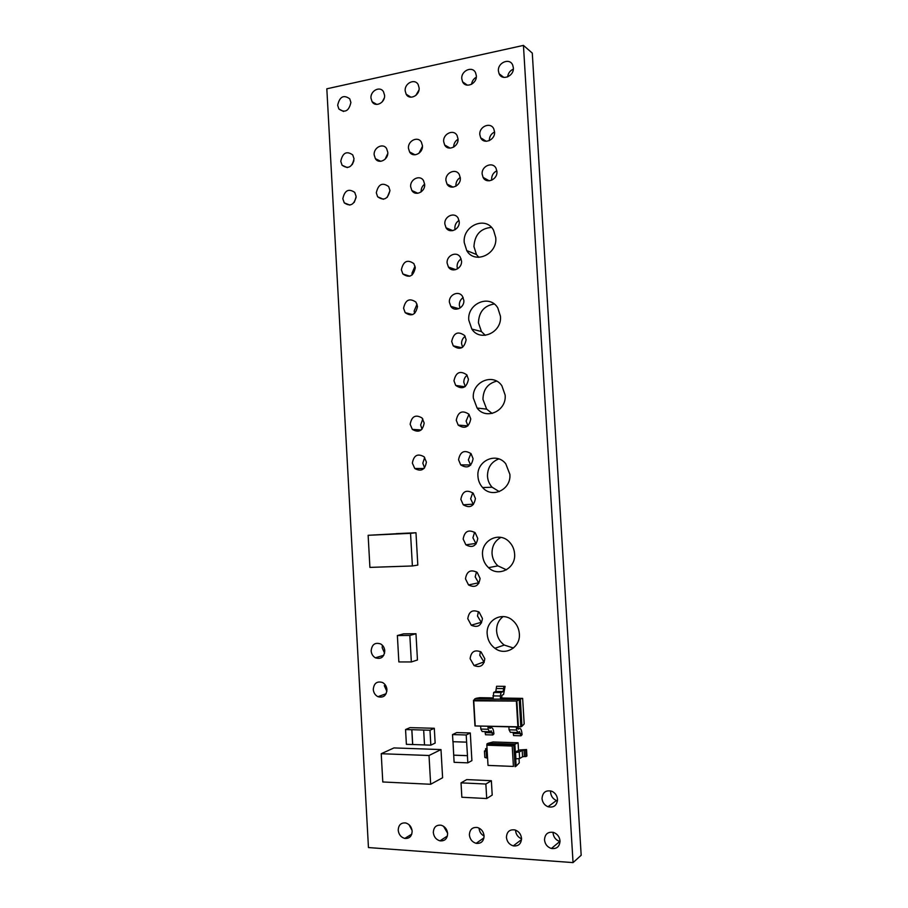 <?xml version="1.0" encoding="UTF-8"?>
<svg xmlns="http://www.w3.org/2000/svg" width="908" height="908" viewBox="0 0 908 908"><rect width="100%" height="100%" fill="white"/><g stroke="black" fill="none" stroke-linecap="round" stroke-linejoin="round"><path stroke-width="1.36" d="M461.139 258.916C458.392 260.732 457.042 263.331 457.087 266.714L457.507 268.87M447.122 263.082L448.427 267.031C452.15 273.206 462.297 268.575 461.525 260.982L460.299 257.157C456.611 250.812 446.327 255.477 447.122 263.082M459.039 220.406C456.202 222.233 454.806 224.878 454.851 228.339L455.056 229.758M444.852 224.026L446.044 227.772C449.653 234.105 460.016 229.383 459.221 221.711L458.109 218.079C454.533 211.587 444.046 216.331 444.852 224.026M337.674 105.271L338.866 108.983C344.949 113.25 348.956 111.071 350.897 102.456L349.75 98.824C343.655 94.466 339.626 96.611 337.674 105.271M370.986 98.166L372.087 101.707C375.458 107.746 385.31 102.695 384.561 95.261L383.516 91.799C380.157 85.647 370.237 90.721 370.986 98.166M405.184 90.868L406.171 94.228C409.474 100.629 419.893 95.567 419.11 87.894L418.179 84.614C414.899 78.088 404.389 83.184 405.184 90.868M461.786 78.78L462.592 81.811C465.736 88.836 477.165 83.786 476.325 75.682L475.565 72.753C472.466 65.58 460.935 70.676 461.786 78.78M415.047 266.146L411.971 273.217L412.243 274.886M401.381 269.767L402.88 273.978C409.281 278.347 413.412 276.259 415.296 267.735L413.878 263.626C407.454 259.143 403.288 261.186 401.381 269.767M468.982 414.275L466.099 421.085L467.949 425.807M456.259 420.234L458.188 425.103C464.851 429.325 469.05 427.282 470.764 418.963L468.948 414.23C462.251 409.849 458.018 411.846 456.259 420.234M467.087 375.242C464.851 377.013 463.761 379.396 463.84 382.37L465.271 386.513M453.966 380.815L455.702 385.423C462.365 389.838 466.621 387.818 468.449 379.34L466.814 374.856C460.118 370.282 455.839 372.269 453.966 380.815M465.146 336.335C462.705 338.128 461.514 340.591 461.582 343.723L462.626 347.253M451.685 341.476L453.251 345.846C459.902 350.443 464.204 348.422 466.133 339.796L464.658 335.551C457.973 330.807 453.648 332.793 451.685 341.476M463.171 297.563C460.56 299.356 459.278 301.899 459.334 305.179L460.038 308.039M449.403 302.239L450.822 306.382C454.67 312.397 464.59 307.835 463.829 300.344L462.478 296.314C458.665 290.129 448.62 294.725 449.403 302.239M443.671 141.603L444.648 144.974C448.019 151.602 458.824 146.699 458.018 138.856L457.087 135.576C453.762 128.788 442.843 133.737 443.671 141.603M376.309 192.837L377.626 196.775C383.902 201.156 388.011 199.045 389.941 190.43L388.681 186.583C382.393 182.088 378.261 184.176 376.309 192.837M374.175 154.905L375.401 158.684C378.92 164.541 388.522 159.638 387.784 152.294L386.615 148.617C383.119 142.613 373.426 147.561 374.175 154.905M460.265 177.514C457.326 179.364 455.873 182.065 455.907 185.607L455.964 186.197M445.93 180.522L446.997 184.063C450.47 190.578 461.105 185.765 460.311 177.979L459.3 174.552C455.861 167.878 445.113 172.724 445.93 180.522M496.846 170.806C493.373 172.543 491.625 175.403 491.614 179.387L491.705 180.215M482.159 174.12L483.09 177.412C486.45 184.358 497.766 179.58 496.926 171.51L496.052 168.332C492.738 161.215 481.297 166.039 482.159 174.12M489.31 140.638L489.31 140.649C489.321 136.654 491.069 133.771 494.565 131.989M479.821 134.679L480.673 137.823C483.919 144.871 495.405 139.991 494.554 131.853L493.759 128.822C490.547 121.604 478.947 126.53 479.821 134.679M498.413 70.96L499.105 73.752C502.101 81.198 514.234 76.17 513.349 67.771L512.702 65.092C509.751 57.488 497.516 62.573 498.413 70.96M408.963 824.623L412.062 830.321M398.215 830.218C398.76 834.565 400.95 837.301 404.775 838.425C409.429 838.742 411.88 836.313 412.141 831.138C411.619 826.882 409.497 824.158 405.774 822.977C401.018 822.535 398.499 824.941 398.215 830.218M443.535 826.257L447.61 833.215M433.32 832.534C433.876 836.904 436.101 839.673 439.994 840.842C444.806 841.228 447.349 838.765 447.633 833.487C447.099 829.22 444.954 826.473 441.186 825.224C436.26 824.714 433.638 827.143 433.32 832.534M479.072 828.357C479.424 831.841 481.104 834.395 484.089 836.018M469.379 834.917C469.947 839.298 472.194 842.102 476.144 843.328C481.126 843.782 483.782 841.296 484.077 835.893C483.544 831.637 481.388 828.856 477.585 827.551C472.455 826.938 469.72 829.401 469.379 834.917M515.574 830.672C516.028 834.6 518.025 837.312 521.544 838.788M506.426 837.369C506.993 841.75 509.263 844.588 513.258 845.87C518.445 846.415 521.203 843.907 521.533 838.368C520.999 834.123 518.831 831.319 514.995 829.946C509.649 829.22 506.8 831.694 506.426 837.369M472.728 492.794L470.639 498.798L473.397 504.507M460.855 499.355L463.262 504.803C469.89 508.548 473.942 506.448 475.417 498.503L473.147 493.192C466.474 489.276 462.376 491.33 460.855 499.355M476.496 571.892L475.19 576.852L478.856 583.345M465.475 578.827L468.539 584.956C475.032 588.089 478.891 585.91 480.094 578.419L477.199 572.426C470.639 569.112 466.723 571.245 465.475 578.827M474.6 532.27L472.909 537.786L476.132 543.903M463.159 539.046L465.872 544.823C472.444 548.273 476.405 546.139 477.756 538.41L475.19 532.78C468.562 529.148 464.555 531.237 463.159 539.046M470.866 453.467L468.369 459.902L470.673 465.146M458.551 459.743L460.708 464.896C467.359 468.891 471.49 466.826 473.091 458.688L471.059 453.682C464.363 449.517 460.197 451.537 458.551 459.743M498.798 458.926C491.285 461.877 487.505 467.643 487.483 476.246C487.789 480.502 489.321 484.168 492.102 487.221L499.275 491.637M477.949 476.394C478.255 480.729 479.821 484.452 482.636 487.573C492.102 498.821 511.408 489.582 509.865 474.294L505.767 463.806C496.426 451.571 476.314 460.855 477.949 476.394M496.653 381.156C487.744 383.482 483.181 389.555 482.954 399.35L486.654 409.133L492.147 413.458M473.352 398.09L477.109 408.055C485.996 420.415 506.766 410.995 505.143 395.082L501.874 385.775C493.146 372.496 471.649 381.984 473.352 398.09M382.393 645.282L382.177 647.71L384.583 653.215M371.156 650.866C371.44 653.998 372.848 656.314 375.367 657.801C380.951 659.514 384.084 657.188 384.776 650.832C384.504 647.767 383.153 645.486 380.713 643.976C375.061 642.126 371.871 644.43 371.156 650.866M478.425 611.663L477.483 616.021L481.558 622.82M467.79 618.711L471.263 625.203C477.653 627.973 481.376 625.748 482.443 618.507L479.152 612.151C472.682 609.189 468.903 611.379 467.79 618.711M480.411 651.558L479.776 655.27L484.214 662.329M470.106 658.675L474.055 665.553C480.298 667.936 483.885 665.643 484.793 658.697L481.058 651.955C474.725 649.379 471.07 651.626 470.106 658.675M500.898 537.4C494.871 540.759 491.92 546.128 492.034 553.494C492.408 558.443 494.372 562.574 497.924 565.866L506.46 569.815M482.557 555.049C482.942 560.1 484.929 564.299 488.538 567.659C498.515 577.499 516.05 568.385 514.598 553.869C514.257 549.215 512.509 545.254 509.365 541.974C499.445 531.078 481.036 540.237 482.557 555.049M503.146 616.566C498.606 620.073 496.415 624.908 496.608 631.083C497.096 636.939 499.638 641.593 504.235 645.055L513.463 648.028M487.187 634.068C487.687 640.038 490.275 644.782 494.928 648.301C505.279 656.37 520.681 647.381 519.365 633.807C518.911 628.302 516.641 623.796 512.543 620.289C502.147 611.107 485.803 620.141 487.187 634.068M340.761 161.306L342.1 165.245C348.207 169.387 352.179 167.231 354.029 158.764L352.747 154.905C346.618 150.66 342.622 152.794 340.761 161.306M550.679 790.879L550.623 792.48C551.065 796.327 553.017 799.006 556.479 800.515L557.478 800.811M542.019 798.552C542.473 802.468 544.448 805.203 547.967 806.747C553.812 807.961 557.001 805.498 557.512 799.346C557.103 795.578 555.231 792.888 551.894 791.288C545.89 789.824 542.598 792.253 542.019 798.552M553.051 832.307L553.063 833.045C553.619 837.335 555.866 840.138 559.827 841.466L560.043 841.512M544.505 839.889C545.061 844.258 547.342 847.119 551.372 848.481C556.786 849.128 559.668 846.608 560.032 840.91C559.51 836.699 557.33 833.873 553.494 832.42C547.91 831.546 544.913 834.043 544.505 839.889M424.683 457.45L422.81 463.194L424.581 467.836M412.357 463.103L414.763 468.494C421.13 471.978 425.012 469.833 426.397 462.081L424.115 456.803C417.703 453.171 413.787 455.271 412.357 463.103M422.81 418.917L420.642 425.023L422.05 429.178M410.155 424.263L412.323 429.382C418.724 433.082 422.674 430.971 424.172 423.037L422.106 418.021C415.671 414.184 411.687 416.261 410.155 424.263M417.044 304.146L414.139 311.047L414.627 313.396M403.572 308.255L405.195 312.681C411.608 316.903 415.716 314.826 417.51 306.427L415.955 302.114C409.519 297.767 405.388 299.81 403.572 308.255M424.649 184.154C422.243 186.049 421.062 188.558 421.119 191.679L421.142 191.906M410.666 186.764L411.857 190.51C415.421 196.627 425.421 191.804 424.66 184.29L423.525 180.635C419.995 174.381 409.883 179.239 410.666 186.764M408.464 148.333L409.576 151.931C413.026 158.162 423.207 153.248 422.436 145.666L421.391 142.17C417.964 135.791 407.681 140.74 408.464 148.333M342.827 198.761L344.268 202.859C350.386 206.911 354.336 204.765 356.118 196.412L354.733 192.394C348.593 188.24 344.631 190.362 342.827 198.761M491.455 227.397C480.514 228.373 474.68 234.763 473.953 246.579L476.439 254.49L478.788 257.339M464.238 242.561L466.757 250.608C474.544 264.534 497.505 254.569 495.768 237.737L493.577 230.257C485.962 215.537 462.422 225.638 464.238 242.561M494.236 304.01C484.18 305.656 478.913 311.909 478.448 322.794L481.456 331.556L485.269 335.324M468.789 320.149L471.842 329.071C480.15 342.305 502.135 332.646 500.444 316.234L497.788 307.914C489.639 293.829 467.018 303.59 468.789 320.149M384.277 685.631L386.865 691.351M373.279 689.444C373.608 692.815 375.163 695.222 377.944 696.686C383.346 698.082 386.354 695.732 386.944 689.626C386.626 686.335 385.128 683.951 382.438 682.475C376.956 680.932 373.903 683.259 373.279 689.444M501.636 698.751L501.908 695.312L503.577 694.427L505.086 686.346L496.597 686.266L495.813 691.431L493.668 692.475L493.101 699.149L520.329 699.046L522.645 698.365L501.591 698.036M516.368 727.013L516.55 730.021L517.855 732.518L519.512 731.632L521.01 735.786L522.077 734.697L521.839 732.654C521.396 729.533 520.556 728.159 519.342 728.534L518.23 729.135L517.526 727.047M487.971 726.286L488.152 729.249L489.503 731.723L491.228 730.849L492.783 734.969L493.907 733.891L493.668 731.871C493.214 728.784 492.352 727.421 491.08 727.785L489.9 728.375L489.185 726.309M397.375 635.543L409.837 635.441L411.086 657.279L411.335 661.955L398.85 661.932L397.375 635.543L403.595 633.841L415.966 633.739L416.227 638.369M416.239 638.369L417.453 659.98L411.335 661.955M471.059 779.779L486.994 780.505M486.994 780.517L491.364 780.71L492.204 795.079L486.711 798.541L485.859 784.035L491.364 780.71M465.384 783.071L461.026 782.866L466.746 779.586L471.048 779.79M400.757 748.169L393.959 747.931L381.224 753.719L382.79 781.97L430.653 784.274L442.605 777.747L440.993 749.577L400.78 748.158M452.524 734.583L466.201 734.981L466.621 742.142L452.933 741.711L452.524 734.583L456.701 732.586L470.299 732.972L471.899 760.643L467.824 762.856L454.114 762.311L453.705 755.184L467.404 755.683L467.824 762.856M423.661 730.055L411.869 729.692L412.709 744.515L406.387 744.344L405.558 729.555L410.007 727.626L434.296 728.284L435.148 743.096L430.835 745.162L424.513 744.946L423.661 730.055L429.995 730.236L430.835 745.162M326.823 88.802L368.455 847.561L573.05 862.6L523.439 45.4L326.823 88.802M526.549 749.531L526.924 755.989L525.914 756.591L525.528 750.121L526.549 749.531L520.057 749.94L515.301 751.892L514.847 744.174L488.061 743.312L492.953 741.972L518.082 742.767L518.559 750.791M487.199 751.54L484.452 751.018L487.085 749.52L487.04 748.805L485.564 748.76L487.006 748.192M384.266 98.053L382.245 101.844M418.974 90.005L415.83 95.431M476.28 77.214C473.59 78.78 472.012 81.141 471.57 84.296M458.029 139.219C455.18 141.035 453.716 143.668 453.659 147.119M389.952 190.748L387.217 197.354M387.773 153.509L385.128 159.184M513.326 69.133C510.024 70.62 508.139 73.219 507.64 76.908M353.904 160.75L352.236 164.632M422.447 146.37L418.94 153.316M356.118 197.388L354.177 202.45M573.05 862.6L581.177 855.268L532.281 53.084L523.439 45.4M429.995 730.236L434.296 728.284M405.558 729.555L411.801 729.726L412.641 744.549M412.709 744.515L424.513 744.912M466.201 734.981L470.299 732.972M453.001 741.711L453.705 755.184M453.773 755.15L467.472 755.649L466.621 742.142M381.224 753.719L429.019 755.501L440.993 749.577M430.653 784.274L429.019 755.501M461.026 782.866L461.854 797.247L486.711 798.541M465.384 783.059L485.859 784.035M409.837 635.441L415.966 633.739M486.836 745.207L488.016 765.41L513.417 766.431L512.214 746.047L486.836 745.207L486.972 743.89L513.803 744.753L518.082 742.767M512.214 746.047L513.803 744.753L514.257 752.482L515.301 751.892M515.926 759.043L515.54 752.528L519.24 752.028L519.626 758.532L514.643 758.997L515.108 766.738L516.153 766.114L515.733 759.043M486.177 751.506L486.552 757.953L487.585 757.987M486.552 757.953L484.827 757.442L484.452 751.109M486.972 743.89L488.061 743.312M513.417 766.431L488.016 765.41M519.036 758.759L519.274 762.902L516.153 766.114M485.564 748.76L485.655 750.28M519.626 758.532L522.577 756.784L522.191 750.326L524.029 750.065L524.415 756.534L522.577 756.784M525.914 756.591L524.415 756.534M515.54 752.528L514.257 752.482L514.643 758.997M519.24 752.028L522.191 750.326M525.528 750.121L524.029 750.065M520.84 726.843L521.952 726.264L520.329 699.046L519.217 699.569L520.84 726.843L474.963 725.946L518.411 727.07L516.868 701.067L519.217 699.569L500.49 699.274L500.297 696.005L492.908 695.891M516.856 701.067L473.749 700.828L516.868 701.067L473.488 700.363L475.917 698.343L479.753 697.696L493.021 697.9M474.714 698.865L493.101 699.149M493.067 698.615L475.917 698.343M505.086 686.346L503.929 686.346L503.168 691.533L501.046 692.577L500.297 696.005M503.929 686.346L496.597 686.266M522.645 698.411L524.188 723.948L521.952 726.264M522.645 698.365L524.166 723.846M517.401 732.506L510.387 732.313L509.07 729.816L508.889 726.82M521.01 735.786L513.576 735.571L513.099 732.381M489.026 731.712L482.182 731.519L480.82 729.056L480.65 726.094M492.783 734.969L485.508 734.754L485.02 731.598M396.115 533.756L368.137 535.3L369.908 567.398L412.391 565.968L410.541 533.337L415.978 532.746L396.115 533.666M412.391 565.968L417.816 565.082L415.978 532.746M410.541 533.337L368.137 535.3M517.878 726.718L516.391 701.532M473.749 700.828L475.19 725.617M503.929 688.616L496.597 688.525M502.964 691.669L495.609 691.578M501.261 692.429L493.884 692.327M474.975 725.901L473.499 700.477M516.55 730.021L509.07 729.816M519.342 728.534L517.662 728.488M520.749 733.63L513.315 733.414M488.152 729.249L480.82 729.056M491.08 727.785L489.321 727.739M492.522 732.824L485.235 732.62M448.427 267.031L455.771 269.653M446.044 227.772L452.774 230.643M338.866 108.983L343.519 111.468M372.087 101.707L376.809 104.42M406.171 94.228L410.938 97.179M462.592 81.811L467.359 85.17M402.88 273.978L409.849 276.214M458.188 425.103L467.892 425.863M455.702 385.423L464.885 386.785M453.251 345.846L461.843 347.741M450.822 306.382L458.801 308.686M444.648 144.974L450.186 148.14M377.626 196.775L383.437 199.272M375.401 158.684L380.758 161.295M446.997 184.063L453.092 187.139M483.09 177.412L489.264 180.828M480.673 137.823L486.234 141.285M499.105 73.752L503.804 77.373M404.775 838.425L411.778 834.146M439.994 840.842L447.406 835.996M476.144 843.328L483.975 837.823M513.258 845.87L521.521 839.594M463.262 504.803L473.011 504.156M468.539 584.956L478.221 582.868M465.872 544.823L475.588 543.461M460.708 464.896L470.492 464.953M482.636 487.573L492.102 487.221M477.109 408.055L486.654 409.133M375.367 657.801L383.778 655.292M471.263 625.203L480.899 622.389M474.055 665.553L483.658 662.011M488.538 567.659L497.924 565.866M494.928 648.301L504.235 645.055M342.1 165.245L347.321 167.605M547.967 806.747L556.479 800.515M551.372 848.481L559.827 841.466M414.763 468.494L423.979 468.494M412.323 429.382L421.199 429.961M405.195 312.681L412.686 314.611M411.857 190.51L417.828 193.279M409.576 151.931L415.035 154.803M344.268 202.859L349.886 205.106M466.757 250.608L476.439 254.49M471.842 329.071L481.456 331.556M377.944 696.686L386.127 693.723M503.168 691.533L495.813 691.431M501.046 692.577L493.668 692.475M473.477 700.42L474.963 725.923"/></g></svg>
